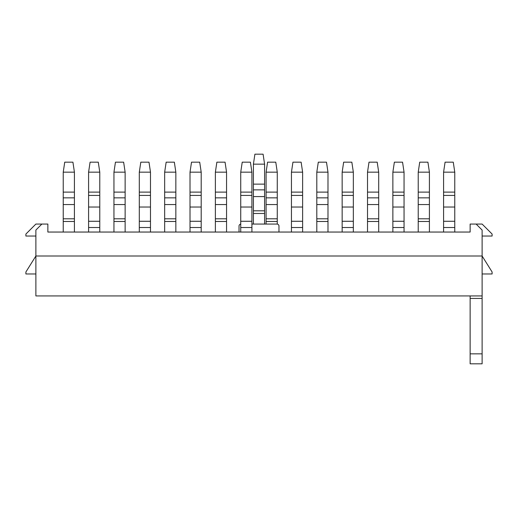 <?xml version="1.0" encoding="UTF-8"?>
<svg xmlns="http://www.w3.org/2000/svg" width="518" height="518" viewBox="0 0 518 518"><rect width="100%" height="100%" fill="white"/><g stroke="black" fill="none" stroke-linecap="round" stroke-linejoin="round"><path stroke-width="0.78" d="M482.116 256.002L482.116 230.05L476.126 224.061L470.137 224.061L470.137 232.045L470.137 224.061L482.116 224.061L476.126 224.061L482.116 230.05L482.116 256.002L35.884 256.002L35.884 230.05L41.874 224.061L47.863 224.061L47.863 232.045L470.137 232.045L47.863 232.045L47.863 224.061L35.884 224.061L41.874 224.061L35.884 230.05L35.884 256.002L25.9 271.976L25.9 273.977L35.884 273.977L25.9 273.977L25.9 271.976L35.884 256.002L35.884 295.933L35.884 256.002L482.116 256.002L492.1 271.976L492.1 273.977L482.116 273.977L492.1 273.977L492.1 271.976L482.116 256.002L482.116 363.817L482.116 353.839L470.137 353.839L470.137 363.817L482.116 363.817L470.137 363.817L470.137 353.839L482.116 353.839L482.116 295.933L35.884 295.933L482.116 295.933L482.116 256.002M470.137 298.433L470.137 353.839L470.137 298.433L482.116 298.433L470.137 298.433L470.137 295.933L470.137 298.433M482.116 236.04L492.1 236.04L492.1 234.045L482.116 224.061L492.1 234.045L492.1 236.04L482.116 236.04M25.9 234.045L35.884 224.061L25.9 234.045L25.9 236.04L25.9 234.045M35.884 236.04L25.9 236.04L35.884 236.04M429.409 172.151L427.913 162.166L419.722 162.166L418.227 172.151L429.409 172.151L429.409 232.045M418.227 172.151L418.227 232.045M378.697 172.151L377.195 162.166L369.01 162.166L367.515 172.151L378.697 172.151L378.697 232.045M367.515 172.151L367.515 232.045M327.985 172.151L326.482 162.166L318.298 162.166L316.802 172.151L327.985 172.151L327.985 232.045M316.802 172.151L316.802 232.045M277.266 172.151L275.77 162.166L267.586 162.166L266.09 172.151L277.266 172.151L277.266 224.08M266.09 172.151L266.09 224.061M226.554 172.151L225.058 162.166L216.874 162.166L215.378 172.151L226.554 172.151L226.554 232.045M215.378 172.151L215.378 232.045M175.842 172.151L174.346 162.166L166.161 162.166L164.659 172.151L175.842 172.151L175.842 232.045M164.659 172.151L164.659 232.045M125.129 172.151L123.634 162.166L115.449 162.166L113.947 172.151L125.129 172.151L125.129 232.045M113.947 172.151L113.947 232.045M74.417 172.151L72.921 162.166L64.731 162.166L63.235 172.151L74.417 172.151L74.417 232.045M63.235 172.151L63.235 232.045M443.583 232.045L443.583 172.151L445.079 162.166L453.269 162.166L454.765 172.151L454.765 232.045M443.583 172.151L454.765 172.151M392.871 232.045L392.871 172.151L394.366 162.166L402.551 162.166L404.053 172.151L404.053 232.045M392.871 172.151L404.053 172.151M342.158 232.045L342.158 172.151L343.654 162.166L351.839 162.166L353.341 172.151L353.341 232.045M342.158 172.151L353.341 172.151M291.446 232.045L291.446 172.151L292.942 162.166L301.126 162.166L302.622 172.151L302.622 232.045M291.446 172.151L302.622 172.151M240.734 232.045L240.734 172.151L242.23 162.166L250.414 162.166L251.91 172.151L251.91 232.045M240.734 172.151L251.91 172.151M190.015 232.045L190.015 172.151L191.518 162.166L199.702 162.166L201.198 172.151L201.198 232.045M190.015 172.151L201.198 172.151M139.303 232.045L139.303 172.151L140.805 162.166L148.99 162.166L150.485 172.151L150.485 232.045M139.303 172.151L150.485 172.151M88.591 232.045L88.591 172.151L90.087 162.166L98.278 162.166L99.773 172.151L99.773 232.045M88.591 172.151L99.773 172.151M264.588 164.161L263.092 154.183L254.908 154.183L253.412 164.161L264.588 164.161L264.588 224.061L276.968 224.061A1.994 1.994 0 0 1 278.969 226.055L278.969 232.045M239.031 232.045L239.031 226.055A1.994 1.994 0 0 1 240.734 224.08M253.412 164.161L253.412 224.061L264.588 224.061M251.91 224.061L253.412 224.061M418.227 197.844L429.409 197.844M418.227 192.113L429.409 192.113M418.227 204.558L429.409 204.558M418.227 218.803L429.409 218.803M418.227 221.477L429.409 221.477M367.515 197.844L378.697 197.844M367.515 192.113L378.697 192.113M367.515 204.558L378.697 204.558M367.515 218.803L378.697 218.803M367.515 221.477L378.697 221.477M316.802 197.844L327.985 197.844M316.802 192.113L327.985 192.113M316.802 204.558L327.985 204.558M316.802 218.803L327.985 218.803M316.802 221.477L327.985 221.477M266.09 197.844L277.266 197.844M266.09 192.113L277.266 192.113M266.09 204.558L277.266 204.558M266.09 218.803L277.266 218.803M266.09 221.477L277.266 221.477M215.378 197.844L226.554 197.844M215.378 192.113L226.554 192.113M215.378 204.558L226.554 204.558M215.378 218.803L226.554 218.803M215.378 221.477L226.554 221.477M164.659 197.844L175.842 197.844M164.659 192.113L175.842 192.113M164.659 204.558L175.842 204.558M164.659 218.803L175.842 218.803M164.659 221.477L175.842 221.477M113.947 197.844L125.129 197.844M113.947 192.113L125.129 192.113M113.947 204.558L125.129 204.558M113.947 218.803L125.129 218.803M113.947 221.477L125.129 221.477M63.235 197.844L74.417 197.844M63.235 192.113L74.417 192.113M63.235 204.558L74.417 204.558M63.235 218.803L74.417 218.803M63.235 221.477L74.417 221.477M443.583 227.519L454.765 227.519M443.583 221.27L454.765 221.27M443.583 207.032L454.765 207.032M443.583 195.435L454.765 195.435M443.583 192.113L454.765 192.113M392.871 227.519L404.053 227.519M392.871 221.27L404.053 221.27M392.871 207.032L404.053 207.032M392.871 195.435L404.053 195.435M392.871 192.113L404.053 192.113M342.158 227.519L353.341 227.519M342.158 221.27L353.341 221.27M342.158 207.032L353.341 207.032M342.158 195.435L353.341 195.435M342.158 192.113L353.341 192.113M291.446 227.519L302.622 227.519M291.446 221.27L302.622 221.27M291.446 207.032L302.622 207.032M291.446 195.435L302.622 195.435M291.446 192.113L302.622 192.113M240.734 227.519L251.91 227.519M240.734 221.27L251.91 221.27M240.734 207.032L251.91 207.032M240.734 195.435L251.91 195.435M240.734 192.113L251.91 192.113M190.015 227.519L201.198 227.519M190.015 221.27L201.198 221.27M190.015 207.032L201.198 207.032M190.015 195.435L201.198 195.435M190.015 192.113L201.198 192.113M139.303 227.519L150.485 227.519M139.303 221.27L150.485 221.27M139.303 207.032L150.485 207.032M139.303 195.435L150.485 195.435M139.303 192.113L150.485 192.113M88.591 227.519L99.773 227.519M88.591 221.27L99.773 221.27M88.591 207.032L99.773 207.032M88.591 195.435L99.773 195.435M88.591 192.113L99.773 192.113M253.412 189.86L264.588 189.86M253.412 184.13L264.588 184.13M253.412 196.575L264.588 196.575M253.412 210.813L264.588 210.813M253.412 213.487L264.588 213.487"/></g></svg>
